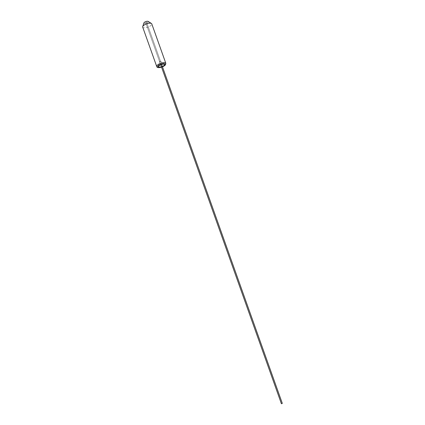 <?xml version="1.0" encoding="UTF-8"?>
<svg xmlns="http://www.w3.org/2000/svg" width="425" height="425" viewBox="0 0 425 425"><rect width="100%" height="100%" fill="white"/><g stroke="black" fill="none" stroke-linecap="round" stroke-linejoin="round"><path stroke-width="0.32" stroke-dasharray="2.12 1.59" d="M148.134 21.393A2.311 0.845 -19.6 0 1 147.438 22.674A2.311 0.845 -19.6 0 1 144.723 23.471A2.311 0.845 -19.6 0 1 143.953 22.886M142.699 27.11A4.813 1.764 160.4 0 0 144.325 27.811A4.813 1.764 160.4 0 0 149.451 26.451A4.813 1.764 160.4 0 0 151.773 23.88M145.828 22.594L146.577 22.196L145.828 22.594M162.35 66.502A3.087 1.132 -19.6 0 1 161.442 66.826M165.819 63.32A4.813 1.764 -19.6 0 1 163.492 65.891A4.813 1.764 -19.6 0 1 158.366 67.251A4.813 1.764 -19.6 0 1 156.745 66.55M161.564 67.161A4.043 1.482 160.4 0 0 162.467 66.837M159.694 61.54L160.448 61.142L159.694 61.54M160.65 61.646L159.577 62.151L160.65 61.646M162.488 66.89L161.58 67.214M158.605 66.38L159.529 61.471L145.663 22.525L160.692 64.722M161.601 64.398L146.572 22.201L160.448 61.142L164.262 64.361"/><path stroke-width="0.64" d="M142.715 26.589L143.953 22.886A2.311 0.845 -19.6 0 1 145.339 21.765A2.311 0.845 -19.6 0 1 147.518 21.25A2.311 0.845 -19.6 0 1 148.134 21.393L151.433 23.487A4.813 1.764 160.4 0 0 150.153 23.184A4.813 1.764 160.4 0 0 145.605 24.257A4.813 1.764 160.4 0 0 142.715 26.589A4.813 1.764 160.4 0 0 142.699 27.11L156.745 66.55A4.813 1.764 -19.6 0 1 159.067 63.984A4.813 1.764 -19.6 0 1 164.193 62.624A4.813 1.764 -19.6 0 1 165.819 63.32L165.442 64.929L162.488 66.89M165.819 63.32L151.773 23.88A4.813 1.764 160.4 0 0 151.433 23.487M161.442 66.826A3.087 1.132 -19.6 0 1 159.657 67.097A3.087 1.132 -19.6 0 1 158.605 66.38A3.087 1.132 -19.6 0 1 160.406 64.85A3.087 1.132 -19.6 0 1 163.386 64.127A3.087 1.132 -19.6 0 1 164.262 64.361A3.087 1.132 -19.6 0 1 162.35 66.502M281.552 403.75L282.301 403.357L281.552 403.75M162.467 66.837A4.043 1.482 160.4 0 0 165.272 64.818A4.043 1.482 160.4 0 0 163.97 63.67A4.043 1.482 160.4 0 0 158.562 65.514A4.043 1.482 160.4 0 0 159.072 67.559A4.043 1.482 160.4 0 0 161.564 67.161M161.58 67.214L158.807 67.649C157.457 67.517 156.767 67.15 156.745 66.55M161.601 64.398L282.301 403.357M160.692 64.722L281.392 403.681"/></g></svg>

